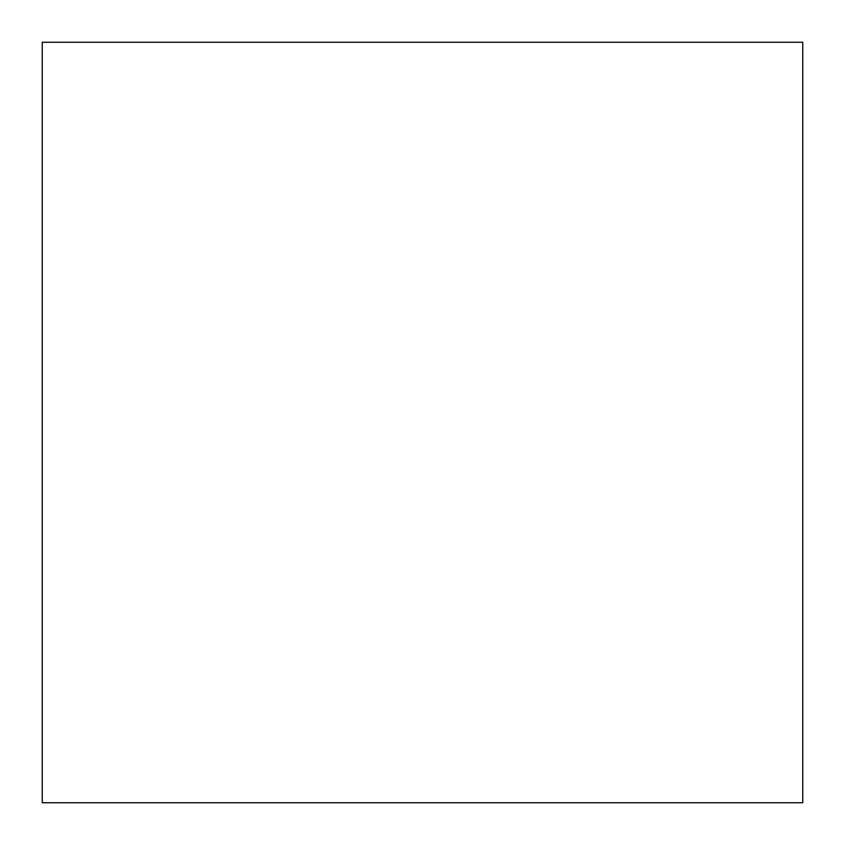 <?xml version="1.0" encoding="UTF-8"?>
<svg xmlns="http://www.w3.org/2000/svg" width="845" height="845" viewBox="0 0 845 845"><rect width="100%" height="100%" fill="white"/><g stroke="black" fill="none" stroke-linecap="round" stroke-linejoin="round"><path stroke-width="1.27" d="M42.25 802.75L802.75 802.75L802.75 42.25L42.25 42.25L42.25 802.75"/></g></svg>
